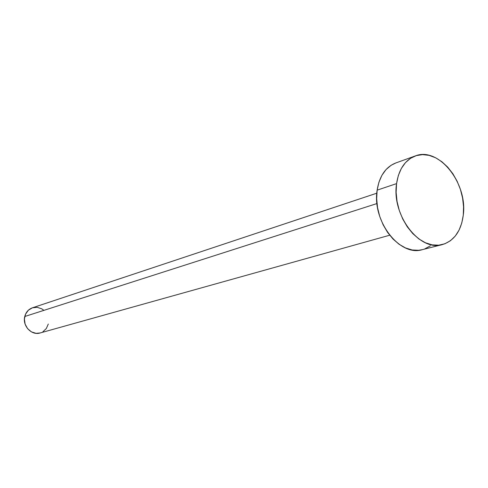<?xml version="1.0" encoding="UTF-8"?>
<svg xmlns="http://www.w3.org/2000/svg" width="488" height="488" viewBox="0 0 488 488"><rect width="100%" height="100%" fill="white"/><g stroke="black" fill="none" stroke-linecap="round" stroke-linejoin="round"><path stroke-width="0.73" d="M40.156 332.962L36.045 333.328L31.427 331.883L27.59 328.65L25.12 324.13L24.412 319.024L25.571 314.12L28.408 310.179L32.422 307.812C28.475 309.258 25.925 312.155 24.766 316.498L376.98 203.545L24.766 316.498C22.198 325.77 31.598 335.787 40.114 332.975L389.68 235.228M396.567 183.616C398.83 169.238 405.058 160.021 415.245 155.959C438.614 146.327 467.84 183.274 463.277 215.171C461.136 231.056 454.163 240.859 442.366 244.579C419.735 252.009 391.37 215.055 396.567 183.616L377.139 190.149L396.567 183.616L398.33 175.54L401.343 168.451L405.467 162.638L410.524 158.307L416.313 155.605L422.59 154.623L429.111 155.361L435.638 157.783L441.915 161.766L447.728 167.152L452.87 173.734L457.152 181.268L460.434 189.478L462.594 198.067L463.551 206.735L463.277 215.171L461.764 223.065L459.062 230.123L455.255 236.076L450.473 240.694L444.885 243.78L438.694 245.196L432.13 244.86L425.445 242.768L418.911 238.974L412.787 233.612L407.327 226.889L402.765 219.069L399.294 210.474L397.049 201.452L396.128 192.376L396.567 183.616M415.245 155.959L395.78 162.968C385.66 167 379.444 176.058 377.139 190.149C371.862 220.954 399.825 257.011 422.309 249.667L442.213 244.616M430.373 245.83L424.816 248.874M422.455 249.63L418.661 250.283L412.153 249.978L405.528 247.947L399.062 244.256L393.017 239.035L387.631 232.471L383.141 224.834L379.731 216.434L377.547 207.607L376.675 198.726L377.139 190.149L378.926 182.225L381.939 175.277L386.057 169.562L391.089 165.292L395.86 162.943M48.3 324.044L46.323 328.534L42.859 331.791M32.476 307.794L37.155 307.318L41.724 308.812L43.749 310.234M376.815 193.193L32.415 307.812"/></g></svg>
